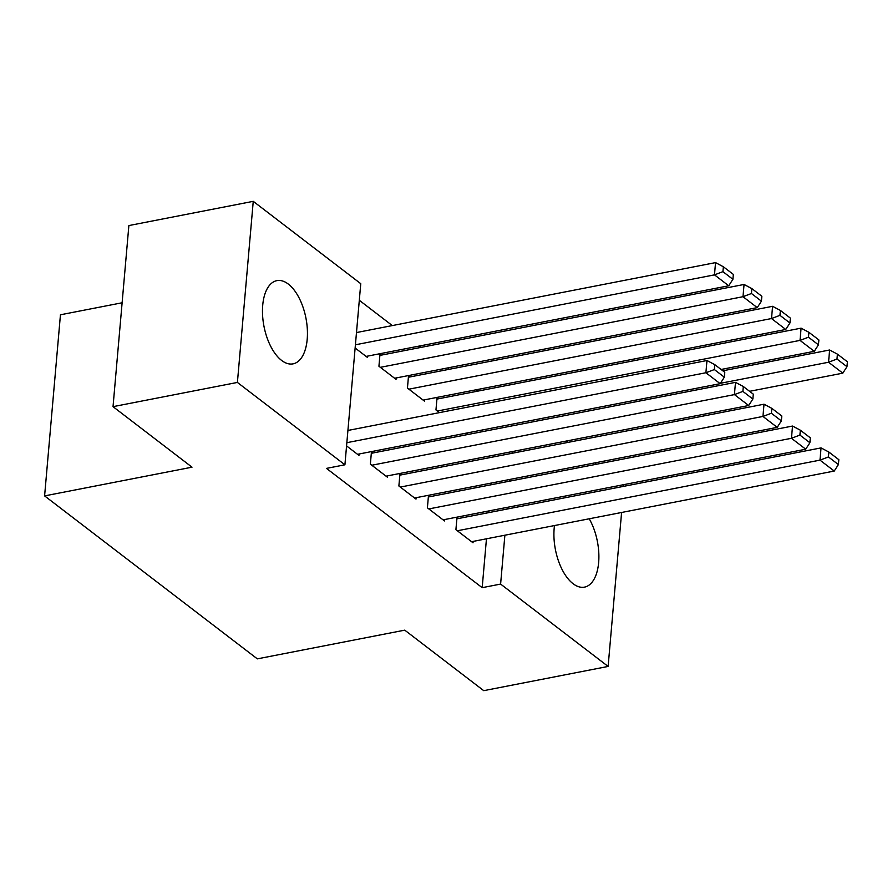 <?xml version="1.0" encoding="UTF-8"?>
<svg xmlns="http://www.w3.org/2000/svg" width="892" height="892" viewBox="0 0 892 892"><rect width="100%" height="100%" fill="white"/><g stroke="black" fill="none" stroke-linecap="round" stroke-linejoin="round"><path stroke-width="1.34" d="M589.222 518.787A42.392 21.375 -101 0 1 598.733 561.403A42.392 21.375 -101 0 1 584.505 587.126A42.392 21.375 -101 0 1 573.065 583.702A42.392 21.375 -101 0 1 554.49 525.555M281.627 360.435A42.392 21.375 -101 0 1 262.605 315.556A42.392 21.375 -101 0 1 276.855 280.645A42.392 21.375 -101 0 1 288.306 284.069A42.392 21.375 -101 0 1 307.316 328.947A42.392 21.375 -101 0 1 293.067 363.858A42.392 21.375 -101 0 1 281.627 360.435M477.867 391.12L476.127 389.782M449.356 369.277L447.606 367.939M420.834 347.423L419.095 346.096M392.313 325.58L359.298 300.281M566.186 441.072L567.925 442.399M594.696 462.915L596.436 464.253M623.218 484.757L623.876 486.307M122.115 302.778L60.444 314.787L44.6 495.896L257.331 658.865L404.745 630.153L483.743 690.664L608.121 666.436L500.613 584.082L504.883 535.211M44.6 495.896L192.014 467.185L113.028 406.663L128.872 225.565L253.25 201.336L360.758 283.689L344.914 464.799L237.406 382.434L253.25 201.336M438.463 398.791L437.035 397.698L435.965 409.941L439.466 412.617M429.899 496.688L428.472 495.595L427.402 507.838L444.506 520.939L444.629 519.545M381.43 355.105L380.003 354.012L378.933 366.244L396.037 379.356L396.16 377.963M372.867 453.002L371.44 451.91L370.37 464.141L387.474 477.253L387.596 475.86M344.914 464.799L326.483 468.389L482.182 587.672L486.463 538.801M488.749 512.621L488.894 510.926M491.191 484.746L491.336 483.051M493.622 456.871L493.778 455.176M346.564 445.911L358.963 455.399L359.086 454.006M367.649 356.109L367.526 357.502L355.127 348.014M401.378 474.845L399.95 473.752L398.88 485.984L415.995 499.096L416.118 497.703M409.941 376.948L408.514 375.855L407.443 388.087L424.559 401.199L424.681 399.806M458.41 518.531L456.983 517.438L455.912 529.681L473.028 542.793L473.15 541.399M466.248 433.133L467.988 434.471M507.18 509.042L507.325 507.336M509.611 481.156L509.767 479.461M512.053 453.281L512.198 451.586M621.59 512.476L608.121 666.436M113.028 406.663L237.406 382.434M482.182 587.672L500.613 584.082M346.843 442.688L705.907 372.745L706.977 360.513L347.913 430.457M357.536 454.307L720.167 383.672L705.907 372.745L714.358 369.556L724.337 377.193L724.772 372.298L714.793 364.661L714.358 369.556M706.977 360.513L714.793 364.661M724.337 377.193L720.167 383.672M355.406 344.791L714.481 274.859L728.731 285.774L366.099 356.41M722.921 271.659L732.901 279.296L733.336 274.401L723.356 266.764L722.921 271.659L714.481 274.859L715.551 262.616L356.477 332.56M728.731 285.774L732.901 279.296M723.356 266.764L715.551 262.616M371.797 465.234L734.428 394.598L735.499 382.356L371.317 453.303M386.046 476.161L748.689 405.514L734.428 394.598L742.88 391.398L752.859 399.047L753.283 394.152L743.304 386.504L742.88 391.398M735.499 382.356L743.304 386.504M752.859 399.047L748.689 405.514M400.307 487.077L762.95 416.441L764.02 404.21L399.828 475.146M414.568 498.004L777.2 427.368L762.95 416.441L771.39 413.241L781.37 420.89L781.805 415.995L771.825 408.346L771.39 413.241M764.02 404.21L771.825 408.346M781.37 420.89L777.2 427.368M380.36 367.337L742.991 296.702L757.252 307.628L394.61 378.264M751.443 293.501L761.422 301.15L761.846 296.255L751.867 288.607L751.443 293.501L742.991 296.702L744.062 284.459L379.88 355.406M757.252 307.628L761.422 301.15M751.867 288.607L744.062 284.459M408.87 389.18L771.513 318.544L785.763 329.471L423.131 400.107M779.954 315.344L789.944 322.993L790.368 318.098L780.389 310.449L779.954 315.344L771.513 318.544L772.583 306.313L408.391 377.249M785.763 329.471L789.944 322.993M780.389 310.449L772.583 306.313M428.829 508.931L791.46 438.284L792.531 426.053L428.35 496.989M443.079 519.846L805.721 449.211L791.46 438.284L799.912 435.084L809.891 442.733L810.315 437.838L800.336 430.189L799.912 435.084M792.531 426.053L800.336 430.189M809.891 442.733L805.721 449.211M457.34 530.773L819.982 460.138L821.053 447.895L456.86 518.832M471.6 541.7L834.232 471.054L819.982 460.138L828.423 456.938L838.402 464.587L838.837 459.692L828.858 452.043L828.423 456.938M821.053 447.895L828.858 452.043M838.402 464.587L834.232 471.054M437.392 411.034L800.024 340.398L814.284 351.314L721.071 369.478M808.475 337.198L818.455 344.836L818.878 339.941L808.899 332.303L808.475 337.198L800.024 340.398L801.094 328.156L436.913 399.092M814.284 351.314L818.455 344.836M808.899 332.303L801.094 328.156M720.413 383.304L828.545 362.241L842.806 373.157L749.592 391.32M836.986 359.041L846.976 366.69L847.4 361.795L837.421 354.146L836.986 359.041L828.545 362.241L829.616 349.998L722.81 370.804M842.806 373.157L846.976 366.69M837.421 354.146L829.616 349.998"/></g></svg>
